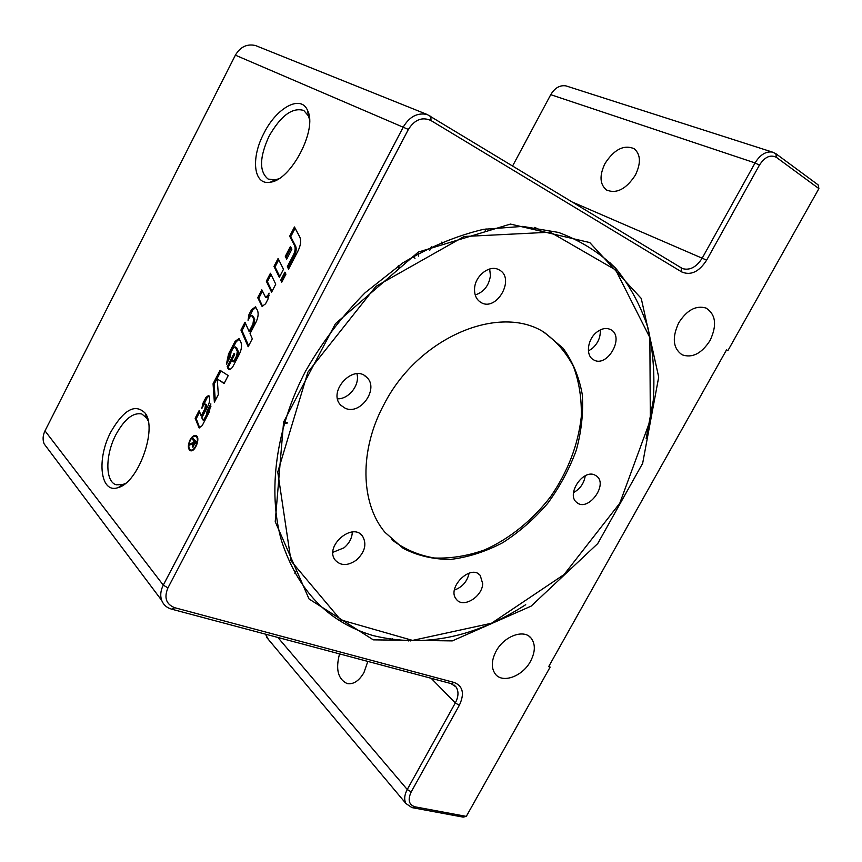<?xml version="1.0" encoding="UTF-8"?>
<svg xmlns="http://www.w3.org/2000/svg" width="862" height="862" viewBox="0 0 862 862"><rect width="100%" height="100%" fill="white"/><g stroke="black" fill="none" stroke-linecap="round" stroke-linejoin="round"><path stroke-width="1.29" d="M282.154 281.411L281.788 280.667L285.559 273.437M280.732 280.172L284.913 272.133L285.925 274.181L281.734 282.23L280.732 280.172L281.788 280.667M190.039 439.943C191.935 436.571 193.896 435.105 195.9 435.558C200.965 436.948 195.124 452.787 190.319 450.664C187.819 448.897 187.722 445.32 190.039 439.943M194.823 436.204L196.417 435.827M190.901 450.783L189.909 449.49M190.34 440.267C188.261 445.094 188.347 448.305 190.599 449.899C194.92 451.817 200.178 437.573 195.609 436.312C193.81 435.913 192.054 437.228 190.34 440.267M190.599 449.899L192.506 450.395M197.398 437.142L195.609 436.312M194.92 441.549L193.831 439.318M191.041 444.684L192.398 443.93M193.163 447.022L193.045 446.031M196.008 442.346L194.306 441.322L192.937 445.988L195.394 442.454L194.306 441.322M193.53 442.809L193.928 440.945L192.463 439.437L192.98 438.446L196.277 441.829L192.528 447.098L192.452 443.876L189.554 445.04L190.2 443.801L193.023 442.626M195.027 441.333L193.928 440.945M193.562 439.835L192.463 439.437M192.916 444.038L191.396 443.51M191.299 444.189L190.2 443.801M218.345 394.57L214.369 402.209L213.065 383.762L220.047 370.304L228.225 375.563L224.098 383.493L217.192 378.946L218.345 394.57M224.217 383.278L217.192 378.946M215.306 400.41L214.142 384.183L213.065 383.762M214.142 384.183L221.028 370.929M266.132 297.196L266.563 297.649L269.149 295.472M262.651 306.452L258.794 298.198L262.457 291.151M261.832 289.826L265.496 297.174L267.823 295.494L269.063 293.112L267.953 299.179L265.528 303.844L262.048 306.355L257.727 297.724L261.832 289.826M258.794 298.198L257.727 297.724M227.374 362.385L229.637 354.347L236.113 341.869L239.388 338.938M235.046 341.417L238.903 338.594L240.951 342.343C242.093 345.63 241.532 349.627 239.27 354.325L233.149 366.091C231.727 368.591 230.273 369.658 228.796 369.292L227.18 366.641L234.108 353.301L234.647 354.605L231.792 360.09L232.568 361.404L234.486 359.993L236.673 355.79L237.309 351.297L235.175 346.869L232.988 348.474L231.027 352.235L230.359 356.631L226.415 364.227L228.559 353.905L235.046 341.417L236.113 341.869M233.225 361.372L233.645 361.846L235.563 360.445L237.75 356.243L238.386 351.75L236.727 347.828L235.175 346.869M229.389 369.399L228.258 367.083L227.18 366.641M228.258 367.083L231.835 360.187M272.015 291.367L267.382 281.658L271.067 274.558M271.584 292.207L266.315 281.174L270.431 273.254L275.743 284.201L271.584 292.207M267.382 281.658L266.315 281.174M299.771 236.996C301.344 240.617 300.752 245.271 298.004 250.961L288.565 269.116L287.337 266.681L293.339 255.141C295.213 251.262 295.612 248.073 294.556 245.584L289.664 236.199L294.459 226.975L299.771 236.996M288.975 268.33L288.393 267.188L294.395 255.648C296.269 251.769 296.679 248.59 295.612 246.101L290.72 236.716L289.664 236.199M290.72 236.716L295.127 228.236M288.393 267.188L287.337 266.681M279.741 276.508L275.032 266.929L278.749 259.774M273.976 266.423L278.103 258.481L283.49 269.3L279.32 277.316L273.976 266.423L275.032 266.929M202.462 419.449L202.861 419.902L204.402 418.749L206.449 414.816L207.063 411.185L210.867 403.869L209.261 412.025L202.204 425.612L199.122 427.908L195.146 418.275L199.165 410.527L201.158 415.937L204.93 408.685L205.544 404.526L205.124 404.009L203.572 405.162L201.794 408.588L202.893 403.351L205.975 397.414L208.572 395.475L209.283 396.38C210.134 399.138 209.66 402.414 207.839 406.185L201.827 417.747L202.462 419.449M203.551 419.859L203.949 420.311L205.501 419.158L207.537 415.225L208.151 411.594L207.063 411.185M203.098 406.088L207.052 397.835L209.046 395.873M201.158 415.937L202.247 416.335L206.018 409.094L206.632 404.946L205.124 404.009M199.725 427.961L196.234 418.673L195.146 418.275M196.234 418.673L199.704 411.993M208.151 411.594L210.975 406.174M287.121 258.363L286.356 256.854L291.087 247.75M286.712 259.139L285.3 256.348L290.429 246.478L291.862 249.247L286.712 259.139M286.356 256.854L285.3 256.348M249.096 331.493L252.922 324.134L253.643 318.929L251.887 315.557L249.624 317.205L248.04 320.265L248.956 314.619L251.488 309.749L255.475 306.85L257.512 310.471C258.708 313.671 258.169 317.636 255.895 322.366L250.034 333.626L252.307 338.777L248.159 346.739L240.94 330.071L245.013 322.216L249.096 331.493L250.174 331.956L253.999 324.608L254.71 319.393L253.406 316.505L251.887 315.557M248.644 345.813L242.006 330.534L240.94 330.071M242.006 330.534L245.616 323.573M248.946 318.52L252.555 310.212L255.949 307.206M585.223 475.802C584.07 483.313 580.158 488.916 573.499 492.601M600.264 329.93C600.695 337.193 597.969 343.432 592.086 348.625L588.401 350.942M489.67 268.987L490.435 275.657C488.991 285.57 483.916 292.013 475.21 294.976M356.933 373.774C360.133 384.7 348.991 399.149 337.581 398.837M352.31 531.994C352.062 538.06 349.304 543.329 344.035 547.801L332.947 552.294M469.111 573.122C467.269 581.473 462.366 587.119 454.403 590.082M418.329 253.514L418.673 256.143M442.712 244.28L441.861 242.017M148.189 420.893L146.755 418.102L141.874 414.019C133.157 412.198 124.516 419.051 115.971 434.556C105.175 454.813 105.045 481.836 116.273 484.81L122.738 484.584L125.669 483.27M307.896 372.158L375.875 286.41L464.165 236.49L550.322 232.19L615.683 269.968L649.873 337.613L650.325 420.117L619.778 503.225L564.114 574.512L491.523 623.237L412.564 640.401L340.598 619.821L290.979 560.871L277.758 472.01L307.896 372.158M525.712 604.693C474.736 637.557 423.91 647.858 373.235 635.617C328.508 622.504 297.94 590.912 281.54 540.862C267.522 491.706 275.635 428.285 305.687 370.929C322.205 342.214 342.031 316.128 365.176 292.681L402.694 262.996C429.341 247.049 456.257 235.832 483.442 229.346L522.609 226.394L558.587 232.449C580.579 240.649 599.629 252.598 615.759 268.308C629.982 285.775 640.714 305.644 647.976 327.926C653.202 351.146 654.958 375.379 653.245 400.614L646.144 438.618M482.698 583.703C482.311 596.87 463.174 608.486 456.494 599.456C446.063 588.358 470.63 563.511 480.22 575.385L482.698 583.703M356.566 559.966C347.763 566.075 340.576 566.054 335.027 559.901C324.338 546.034 352.752 521.747 362.579 536.207C366.975 544.041 364.971 551.949 356.566 559.966M345.242 408.265L340.932 405.323C327.021 392.081 353.215 363.322 366.522 377.147C379.571 388.029 360.715 415.592 345.242 408.265M474.563 288.695C474.973 275.711 489.799 264.3 498.958 269.806C516.101 278.006 496.393 312.766 480.608 302.25C476.33 299.437 474.315 294.923 474.563 288.695M596.816 332.118C601.741 328.411 606.331 327.571 610.598 329.586C625.359 336.589 607.031 368.624 593.422 359.702C585.427 355.575 587.367 339.219 596.816 332.118M594.78 475.005L596.45 475.986C608.766 484.422 587.862 512.524 576.764 502.46C565.925 494.713 582.863 468.885 594.78 475.005M384.129 404.192C359.066 450.255 360.478 503.268 384.905 532.274L403.147 548.329C417.607 555.764 433.446 559.449 450.664 559.416C468.206 557.24 485.543 551.691 502.675 542.737C519.258 532.069 534.246 518.956 547.661 503.397C559.826 486.782 569.373 469.057 576.301 450.201C581.505 431.129 583.488 412.51 582.249 394.333C579.081 376.866 572.68 361.501 563.048 348.216L544.655 332.635C500.046 303.241 418.523 336.891 384.129 404.192M391.898 539.763C404.407 549.277 418.609 555.354 434.513 558.005C450.955 558.63 467.657 555.936 484.616 549.902C509.722 538.707 532.705 520.055 550.775 496.447C567.918 471.417 578.079 444.943 581.268 417.014C581.796 399.009 579.232 382.265 573.586 366.792C566.194 352.45 556.055 340.781 543.168 331.795L542.844 331.601M429.804 250.228L431.302 246.78M287.218 422.649L284.686 422.402M397.985 266.175L398.998 268.491M287.014 423.339L284.503 423.059M398.546 265.787L399.591 268.082M373.289 639.852L309.027 598.961L275.226 521.672L283.598 422.046L335.437 323.681L418.318 252.06L510.444 224.077L589.759 242.556L641.253 298.435L658.708 377.103L642.653 463.347L597.743 543.577L531.143 606.126L452.281 640.897L373.289 639.852M486.049 228.872L484.994 231.382M818.9 188.606L818.124 184.867L775.778 153.63L772.32 152.068C765.779 151.206 760.025 154.826 755.069 162.929L702.347 257.9C696.582 267.048 689.988 270.625 682.564 268.621L427.153 114.484C417.488 112.48 409.569 116.596 403.394 126.833L163.284 585.136C160.558 590.545 160.03 595.642 161.711 600.426C163.478 604.876 166.786 607.785 171.613 609.154L450.977 683.566L456.03 686.928C458.843 691.259 458.606 696.593 455.308 702.95L407.252 789.517C404.364 794.99 403.933 799.667 405.948 803.546L411.907 807.597L463.153 817.122L466.288 816.389L415.042 806.821C408.836 804.806 407.564 799.839 411.217 791.887L459.327 705.299C464.715 693.77 463.023 686.163 454.274 682.499L174.781 607.721C166.14 604.337 163.855 597.732 167.939 587.884L408.372 129.44C414.676 119.57 422.218 116.607 431.011 120.561L681.723 271.939C690.774 275.765 699.082 271.832 706.646 260.141L759.422 165.138C764.831 156.83 770.531 154.266 776.511 157.444L818.9 188.606L727.905 350.618L726.504 349.918M548.986 666.067L550.139 667.102L466.288 816.389M268.373 639.41L265.431 634.141M294.815 573.187L295.935 571.097M367.826 661.413L363.926 672.629C358.98 681.002 353.377 684.633 347.106 683.544C337.979 679.17 335.469 669.278 339.553 653.881M48.326 449.468L44.113 443.855C42.529 439.674 42.82 435.342 44.996 430.871L235.391 55.168C240.315 46.86 247.006 43.639 255.475 45.524L257.878 46.494M110.993 431.69C123.934 409.428 135.345 403.276 145.225 413.21C157.552 428.856 138.254 482.591 118.374 487.504C100.218 494.497 96.242 458.907 110.993 431.69M263.858 133.405C276.465 107.653 301.086 94.066 307.637 110.616C317.669 129.408 290.968 180.352 270.345 182.184C253.6 185.772 250.508 158.403 263.858 133.405M512.718 165.773L550.743 94.68C554.794 87.902 559.858 84.961 565.925 85.877L567.465 86.372M605.005 163.521C614.143 149.395 623.851 144.45 634.098 148.673C640.692 154.298 641.123 163.101 635.38 175.094C626.2 189.09 616.589 194.069 606.568 190.028C599.758 184.414 599.241 175.579 605.005 163.521M550.139 667.102L548.652 666.66L726.547 349.843L727.905 350.618M678.75 322.787C686.939 310.008 696.054 305.105 706.107 308.079C715.848 314.479 717.162 325.286 710.051 340.512C701.614 353.571 692.283 358.333 682.068 354.788C672.974 348.291 671.875 337.624 678.75 322.787M496.103 651.198C503.979 636.199 523.654 628.883 530.949 637.945C535.593 643.957 535.453 651.747 530.507 661.326C522.566 676.401 502.471 683.814 495.284 673.998C491.081 668.05 491.351 660.454 496.103 651.198M309.523 119.484L308.38 115.885L303.801 110.487C292.412 107.082 280.84 115.637 269.063 136.174C259.397 157.326 259.074 171.613 268.104 179.048L275 179.899L278.545 178.865M192.851 447.119L192.248 446.915M268.89 295.968L267.823 295.494M262.457 306.129L261.391 305.644M229.637 354.347L228.559 353.905M236.727 347.828L235.649 347.386M238.386 351.75L237.309 351.297M237.75 356.243L236.673 355.79M235.563 360.445L234.486 359.993M228.893 368.645L227.816 368.203M295.612 246.101L294.556 245.584M294.395 255.648L293.339 255.141M205.501 419.158L204.402 418.749M207.052 397.835L205.975 397.414M203.982 403.761L202.893 403.351M206.6 404.86L205.512 404.44M206.632 404.946L205.544 404.526M206.018 409.094L204.93 408.685M199.413 427.39L198.314 426.981M207.537 415.225L206.449 414.816M253.999 324.608L252.922 324.134M252.555 310.212L251.488 309.749M250.023 315.083L248.956 314.619M253.406 316.505L252.34 316.031M254.71 319.393L253.643 318.929M775.778 153.63L776.511 157.444M550.743 94.68L755.069 162.929L759.422 165.138M573.036 202.355L706.646 260.141M681.152 267.91L681.723 271.939M430.828 116.111L431.011 120.561M235.391 55.168L408.372 129.44M44.996 430.871L163.284 585.136L167.939 587.884M171.613 609.154L174.781 607.721M450.977 683.566L454.274 682.499M431.162 678.286L455.308 702.95L459.327 705.299M277.866 637.449L407.252 789.517L411.217 791.887M411.907 807.597L415.042 806.821M392.544 638.828L393.438 639.733M408.588 640.94L407.931 640.272M266.563 297.649L265.496 297.174M233.645 361.846L232.568 361.404M203.949 420.311L202.861 419.902M146.583 415.721L145.937 415.495M121.057 486.362L120.411 486.146M478.669 574.049L480.22 575.385M360.09 533.88L362.579 536.207M364.335 375.52L366.522 377.147M595.717 475.49L596.45 475.986M543.168 331.795L544.655 332.635M415.01 258.255L412.586 256.887M405.948 803.546L266.627 637.33M456.03 686.928L454.199 685.096M410.247 640.983L409.601 640.337M161.711 600.426L44.113 443.855M255.475 45.524L427.153 114.484M681.874 268.308L682.564 268.621M565.925 85.877L772.32 152.068M146.755 418.102L145.225 413.21M122.738 484.584L118.374 487.504M308.38 115.885L307.637 110.616M275 179.899L270.345 182.184M308.542 113.17L307.95 112.836M272.898 181.526L272.306 181.225M530.949 637.945L528.956 636.188M610.867 263.255L607.085 261.477M540.916 230.326L534.677 227.396"/></g></svg>
